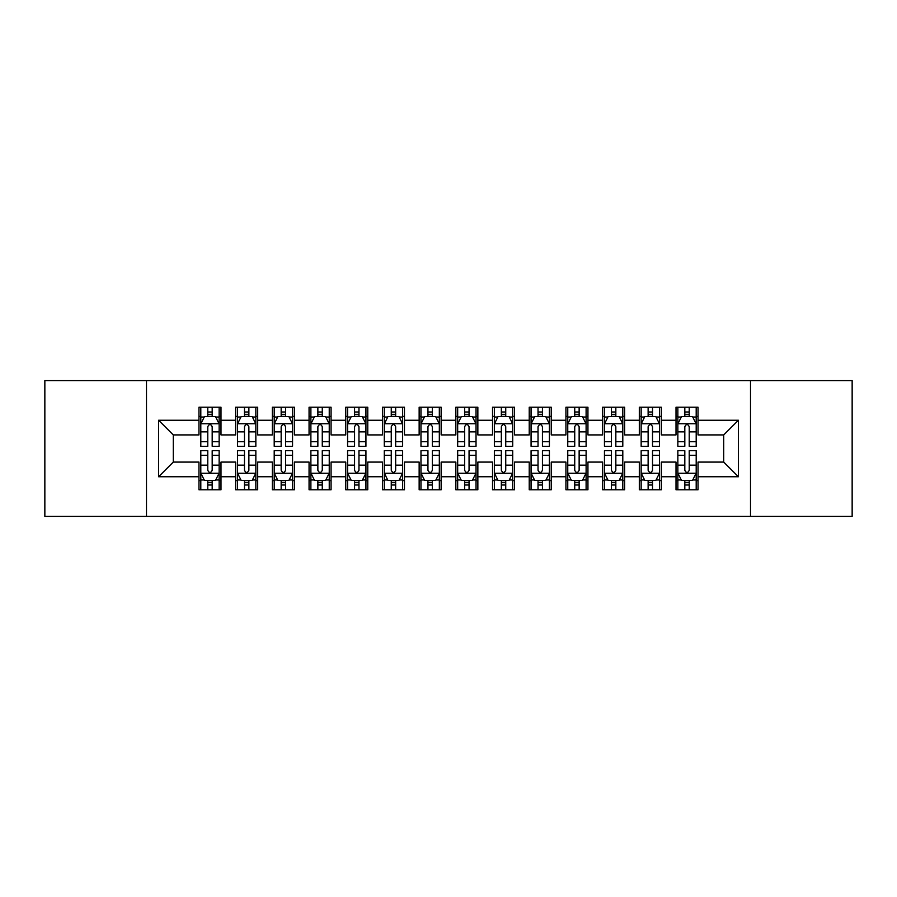 <?xml version="1.0" encoding="UTF-8"?>
<svg xmlns="http://www.w3.org/2000/svg" width="897" height="897" viewBox="0 0 897 897"><rect width="100%" height="100%" fill="white"/><g stroke="black" fill="none" stroke-linecap="round" stroke-linejoin="round"><path stroke-width="1.35" d="M750.509 516.392L852.15 516.392L852.15 380.608L750.509 380.608L750.509 516.392L146.491 516.392L146.491 380.608L44.85 380.608L44.85 516.392L146.491 516.392M750.509 380.608L146.491 380.608M158.601 476.756L158.601 420.245L198.966 420.245L198.966 434.922L173.289 434.922L173.289 462.078L158.601 476.756L198.966 476.756L198.966 489.784L220.987 489.784L220.987 476.756L235.664 476.756L235.664 489.784L257.686 489.784L257.686 476.756L272.363 476.756L272.363 489.784L294.384 489.784L294.384 476.756L309.061 476.756L309.061 489.784L331.071 489.784L331.071 476.756L345.749 476.756L345.749 489.784L367.77 489.784L367.77 476.756L382.447 476.756L382.447 489.784L404.469 489.784L404.469 476.756L419.146 476.756L419.146 489.784L441.156 489.784L441.156 476.756L455.844 476.756L455.844 489.784L477.854 489.784L477.854 476.756L492.531 476.756L492.531 489.784L514.553 489.784L514.553 476.756L529.23 476.756L529.23 489.784L551.251 489.784L551.251 476.756L565.929 476.756L565.929 489.784L587.939 489.784L587.939 476.756L602.616 476.756L602.616 489.784L624.637 489.784L624.637 476.756L639.314 476.756L639.314 489.784L661.336 489.784L661.336 476.756L676.013 476.756L676.013 489.784L698.034 489.784L698.034 462.078L723.711 462.078L723.711 434.922L698.034 434.922L698.034 420.245L738.399 420.245L738.399 476.756L698.034 476.756M698.034 420.245L698.034 407.216L676.013 407.216L676.013 420.245L661.336 420.245L661.336 407.216L639.314 407.216L639.314 420.245L624.637 420.245L624.637 407.216L602.616 407.216L602.616 420.245L587.939 420.245L587.939 407.216L565.929 407.216L565.929 420.245L551.251 420.245L551.251 407.216L529.23 407.216L529.23 420.245L514.553 420.245L514.553 407.216L492.531 407.216L492.531 420.245L477.854 420.245L477.854 407.216L455.844 407.216L455.844 420.245L441.156 420.245L441.156 407.216L419.146 407.216L419.146 420.245L404.469 420.245L404.469 407.216L382.447 407.216L382.447 420.245L367.77 420.245L367.77 407.216L345.749 407.216L345.749 420.245L331.071 420.245L331.071 407.216L309.061 407.216L309.061 420.245L294.384 420.245L294.384 407.216L272.363 407.216L272.363 420.245L257.686 420.245L257.686 407.216L235.664 407.216L235.664 420.245L220.987 420.245L220.987 407.216L198.966 407.216L198.966 420.245M661.336 476.756L661.336 462.078L676.013 462.078L676.013 476.756M738.399 420.245L723.711 434.922M624.637 476.756L624.637 462.078L639.314 462.078L639.314 476.756M676.013 420.245L676.013 434.922L661.336 434.922L661.336 420.245M587.939 476.756L587.939 462.078L602.616 462.078L602.616 476.756M639.314 420.245L639.314 434.922L624.637 434.922L624.637 420.245M551.251 476.756L551.251 462.078L565.929 462.078L565.929 476.756M602.616 420.245L602.616 434.922L587.939 434.922L587.939 420.245M514.553 476.756L514.553 462.078L529.23 462.078L529.23 476.756M565.929 420.245L565.929 434.922L551.251 434.922L551.251 420.245M477.854 476.756L477.854 462.078L492.531 462.078L492.531 476.756M529.23 420.245L529.23 434.922L514.553 434.922L514.553 420.245M441.156 476.756L441.156 462.078L455.844 462.078L455.844 476.756M492.531 420.245L492.531 434.922L477.854 434.922L477.854 420.245M404.469 476.756L404.469 462.078L419.146 462.078L419.146 476.756M455.844 420.245L455.844 434.922L441.156 434.922L441.156 420.245M367.77 476.756L367.77 462.078L382.447 462.078L382.447 476.756M419.146 420.245L419.146 434.922L404.469 434.922L404.469 420.245M331.071 476.756L331.071 462.078L345.749 462.078L345.749 476.756M382.447 420.245L382.447 434.922L367.77 434.922L367.77 420.245M294.384 476.756L294.384 462.078L309.061 462.078L309.061 476.756M345.749 420.245L345.749 434.922L331.071 434.922L331.071 420.245M257.686 476.756L257.686 462.078L272.363 462.078L272.363 476.756M309.061 420.245L309.061 434.922L294.384 434.922L294.384 420.245M220.987 476.756L220.987 462.078L235.664 462.078L235.664 476.756M272.363 420.245L272.363 434.922L257.686 434.922L257.686 420.245M173.289 462.078L198.966 462.078L198.966 476.756M235.664 420.245L235.664 434.922L220.987 434.922L220.987 420.245M676.013 416.387L677.852 416.387M696.195 416.387L698.034 416.387M639.314 416.387L641.153 416.387M659.497 416.387L661.336 416.387M602.616 416.387L604.455 416.387M622.798 416.387L624.637 416.387M565.929 416.387L567.756 416.387M586.111 416.387L587.939 416.387M529.23 416.387L531.069 416.387M549.413 416.387L551.251 416.387M492.531 416.387L494.37 416.387M512.714 416.387L514.553 416.387M455.844 416.387L457.672 416.387M476.027 416.387L477.854 416.387M419.146 416.387L420.973 416.387M439.328 416.387L441.156 416.387M382.447 416.387L384.286 416.387M402.63 416.387L404.469 416.387M345.749 416.387L347.588 416.387M365.931 416.387L367.77 416.387M309.061 416.387L310.889 416.387M329.244 416.387L331.071 416.387M272.363 416.387L274.202 416.387M292.545 416.387L294.384 416.387M235.664 416.387L237.503 416.387M255.847 416.387L257.686 416.387M198.966 416.387L200.805 416.387M219.148 416.387L220.987 416.387M198.966 480.613L200.805 480.613M219.148 480.613L220.987 480.613M235.664 480.613L237.503 480.613M255.847 480.613L257.686 480.613M272.363 480.613L274.202 480.613M292.545 480.613L294.384 480.613M309.061 480.613L310.889 480.613M329.244 480.613L331.071 480.613M345.749 480.613L347.588 480.613M365.931 480.613L367.77 480.613M382.447 480.613L384.286 480.613M402.63 480.613L404.469 480.613M419.146 480.613L420.973 480.613M439.328 480.613L441.156 480.613M455.844 480.613L457.672 480.613M476.027 480.613L477.854 480.613M492.531 480.613L494.37 480.613M512.714 480.613L514.553 480.613M529.23 480.613L531.069 480.613M549.413 480.613L551.251 480.613M565.929 480.613L567.756 480.613M586.111 480.613L587.939 480.613M602.616 480.613L604.455 480.613M622.798 480.613L624.637 480.613M639.314 480.613L641.153 480.613M659.497 480.613L661.336 480.613M676.013 480.613L677.852 480.613M696.195 480.613L698.034 480.613M158.601 420.245L173.289 434.922M723.711 462.078L738.399 476.756M212.185 411.992L207.779 411.992M219.148 441.694L212.185 441.694L212.185 446.302L219.148 446.302L219.148 423.911L215.482 416.578L204.471 416.578L200.805 423.911L200.805 446.302L207.779 446.302L207.779 441.694L200.805 441.694M200.805 423.911L200.805 407.216M219.148 423.911L219.148 407.216M207.779 416.578L207.779 407.216M212.185 407.216L212.185 416.578M212.185 441.694L212.185 426.669C210.717 423.844 209.248 423.844 207.779 426.669L207.779 441.694M212.185 416.387L207.779 416.387M207.779 485.008L212.185 485.008M200.805 455.306L207.779 455.306L207.779 450.698L200.805 450.698L200.805 473.089L204.471 480.422L215.482 480.422L219.148 473.089L219.148 450.698L212.185 450.698L212.185 455.306L219.148 455.306M219.148 473.089L219.148 489.784M200.805 473.089L200.805 489.784M212.185 480.422L212.185 489.784M207.779 489.784L207.779 480.422M207.779 455.306L207.779 470.331C209.248 473.156 210.717 473.156 212.185 470.331L212.185 455.306M207.779 480.613L212.185 480.613M248.873 411.992L244.477 411.992M255.847 441.694L248.873 441.694L248.873 446.302L255.847 446.302L255.847 423.911L252.18 416.578L241.17 416.578L237.503 423.911L237.503 446.302L244.477 446.302L244.477 441.694L237.503 441.694M237.503 423.911L237.503 407.216M255.847 423.911L255.847 407.216M244.477 416.578L244.477 407.216M248.873 407.216L248.873 416.578M248.873 441.694L248.873 426.669C247.415 423.844 245.946 423.844 244.477 426.669L244.477 441.694M248.873 416.387L244.477 416.387M285.571 411.992L281.165 411.992M292.545 441.694L285.571 441.694L285.571 446.302L292.545 446.302L292.545 423.911L288.879 416.578L277.868 416.578L274.202 423.911L274.202 446.302L281.165 446.302L281.165 441.694L274.202 441.694M274.202 423.911L274.202 407.216M292.545 423.911L292.545 407.216M281.165 416.578L281.165 407.216M285.571 407.216L285.571 416.578M285.571 441.694L285.571 426.669C284.102 423.844 282.633 423.844 281.165 426.669L281.165 441.694M285.571 416.387L281.165 416.387M244.477 485.008L248.873 485.008M237.503 455.306L244.477 455.306L244.477 450.698L237.503 450.698L237.503 473.089L241.17 480.422L252.18 480.422L255.847 473.089L255.847 450.698L248.873 450.698L248.873 455.306L255.847 455.306M255.847 473.089L255.847 489.784M237.503 473.089L237.503 489.784M248.873 480.422L248.873 489.784M244.477 489.784L244.477 480.422M244.477 455.306L244.477 470.331C245.935 473.156 247.404 473.156 248.873 470.331L248.873 455.306M244.477 480.613L248.873 480.613M281.165 485.008L285.571 485.008M274.202 455.306L281.165 455.306L281.165 450.698L274.202 450.698L274.202 473.089L277.868 480.422L288.879 480.422L292.545 473.089L292.545 450.698L285.571 450.698L285.571 455.306L292.545 455.306M292.545 473.089L292.545 489.784M274.202 473.089L274.202 489.784M285.571 480.422L285.571 489.784M281.165 489.784L281.165 480.422M281.165 455.306L281.165 470.331C282.633 473.156 284.102 473.156 285.571 470.331L285.571 455.306M281.165 480.613L285.571 480.613M322.27 411.992L317.863 411.992M329.244 441.694L322.27 441.694L322.27 446.302L329.244 446.302L329.244 423.911L325.566 416.578L314.567 416.578L310.889 423.911L310.889 446.302L317.863 446.302L317.863 441.694L310.889 441.694M310.889 423.911L310.889 407.216M329.244 423.911L329.244 407.216M317.863 416.578L317.863 407.216M322.27 407.216L322.27 416.578M322.27 441.694L322.27 426.669C320.801 423.844 319.332 423.844 317.863 426.669L317.863 441.694M322.27 416.387L317.863 416.387M358.968 411.992L354.562 411.992M365.931 441.694L358.968 441.694L358.968 446.302L365.931 446.302L365.931 423.911L362.265 416.578L351.254 416.578L347.588 423.911L347.588 446.302L354.562 446.302L354.562 441.694L347.588 441.694M347.588 423.911L347.588 407.216M365.931 423.911L365.931 407.216M354.562 416.578L354.562 407.216M358.968 407.216L358.968 416.578M358.968 441.694L358.968 426.669C357.499 423.844 356.031 423.844 354.562 426.669L354.562 441.694M358.968 416.387L354.562 416.387M317.863 485.008L322.27 485.008M310.889 455.306L317.863 455.306L317.863 450.698L310.889 450.698L310.889 473.089L314.567 480.422L325.566 480.422L329.244 473.089L329.244 450.698L322.27 450.698L322.27 455.306L329.244 455.306M329.244 473.089L329.244 489.784M310.889 473.089L310.889 489.784M322.27 480.422L322.27 489.784M317.863 489.784L317.863 480.422M317.863 455.306L317.863 470.331C319.332 473.156 320.801 473.156 322.27 470.331L322.27 455.306M317.863 480.613L322.27 480.613M354.562 485.008L358.968 485.008M347.588 455.306L354.562 455.306L354.562 450.698L347.588 450.698L347.588 473.089L351.254 480.422L362.265 480.422L365.931 473.089L365.931 450.698L358.968 450.698L358.968 455.306L365.931 455.306M365.931 473.089L365.931 489.784M347.588 473.089L347.588 489.784M358.968 480.422L358.968 489.784M354.562 489.784L354.562 480.422M354.562 455.306L354.562 470.331C356.031 473.156 357.488 473.156 358.968 470.331L358.968 455.306M354.562 480.613L358.968 480.613M395.655 411.992L391.26 411.992M402.63 441.694L395.655 441.694L395.655 446.302L402.63 446.302L402.63 423.911L398.963 416.578L387.953 416.578L384.286 423.911L384.286 446.302L391.26 446.302L391.26 441.694L384.286 441.694M384.286 423.911L384.286 407.216M402.63 423.911L402.63 407.216M391.26 416.578L391.26 407.216M395.655 407.216L395.655 416.578M395.655 441.694L395.655 426.669C394.198 423.844 392.729 423.844 391.26 426.669L391.26 441.694M395.655 416.387L391.26 416.387M391.26 485.008L395.655 485.008M384.286 455.306L391.26 455.306L391.26 450.698L384.286 450.698L384.286 473.089L387.953 480.422L398.963 480.422L402.63 473.089L402.63 450.698L395.655 450.698L395.655 455.306L402.63 455.306M402.63 473.089L402.63 489.784M384.286 473.089L384.286 489.784M395.655 480.422L395.655 489.784M391.26 489.784L391.26 480.422M391.26 455.306L391.26 470.331C392.718 473.156 394.187 473.156 395.655 470.331L395.655 455.306M391.26 480.613L395.655 480.613M432.354 411.992L427.947 411.992M439.328 441.694L432.354 441.694L432.354 446.302L439.328 446.302L439.328 423.911L435.662 416.578L424.651 416.578L420.973 423.911L420.973 446.302L427.947 446.302L427.947 441.694L420.973 441.694M420.973 423.911L420.973 407.216M439.328 423.911L439.328 407.216M427.947 416.578L427.947 407.216M432.354 407.216L432.354 416.578M432.354 441.694L432.354 426.669C430.885 423.844 429.416 423.844 427.947 426.669L427.947 441.694M432.354 416.387L427.947 416.387M427.947 485.008L432.354 485.008M420.973 455.306L427.947 455.306L427.947 450.698L420.973 450.698L420.973 473.089L424.651 480.422L435.662 480.422L439.328 473.089L439.328 450.698L432.354 450.698L432.354 455.306L439.328 455.306M439.328 473.089L439.328 489.784M420.973 473.089L420.973 489.784M432.354 480.422L432.354 489.784M427.947 489.784L427.947 480.422M427.947 455.306L427.947 470.331C429.416 473.156 430.885 473.156 432.354 470.331L432.354 455.306M427.947 480.613L432.354 480.613M469.053 411.992L464.646 411.992M476.027 441.694L469.053 441.694L469.053 446.302L476.027 446.302L476.027 423.911L472.349 416.578L461.338 416.578L457.672 423.911L457.672 446.302L464.646 446.302L464.646 441.694L457.672 441.694M457.672 423.911L457.672 407.216M476.027 423.911L476.027 407.216M464.646 416.578L464.646 407.216M469.053 407.216L469.053 416.578M469.053 441.694L469.053 426.669C467.584 423.844 466.115 423.844 464.646 426.669L464.646 441.694M469.053 416.387L464.646 416.387M464.646 485.008L469.053 485.008M457.672 455.306L464.646 455.306L464.646 450.698L457.672 450.698L457.672 473.089L461.338 480.422L472.349 480.422L476.027 473.089L476.027 450.698L469.053 450.698L469.053 455.306L476.027 455.306M476.027 473.089L476.027 489.784M457.672 473.089L457.672 489.784M469.053 480.422L469.053 489.784M464.646 489.784L464.646 480.422M464.646 455.306L464.646 470.331C466.115 473.156 467.584 473.156 469.053 470.331L469.053 455.306M464.646 480.613L469.053 480.613M505.74 411.992L501.345 411.992M512.714 441.694L505.74 441.694L505.74 446.302L512.714 446.302L512.714 423.911L509.048 416.578L498.037 416.578L494.37 423.911L494.37 446.302L501.345 446.302L501.345 441.694L494.37 441.694M494.37 423.911L494.37 407.216M512.714 423.911L512.714 407.216M501.345 416.578L501.345 407.216M505.74 407.216L505.74 416.578M505.74 441.694L505.74 426.669C504.282 423.844 502.813 423.844 501.345 426.669L501.345 441.694M505.74 416.387L501.345 416.387M501.345 485.008L505.74 485.008M494.37 455.306L501.345 455.306L501.345 450.698L494.37 450.698L494.37 473.089L498.037 480.422L509.048 480.422L512.714 473.089L512.714 450.698L505.74 450.698L505.74 455.306L512.714 455.306M512.714 473.089L512.714 489.784M494.37 473.089L494.37 489.784M505.74 480.422L505.74 489.784M501.345 489.784L501.345 480.422M501.345 455.306L501.345 470.331C502.802 473.156 504.271 473.156 505.74 470.331L505.74 455.306M501.345 480.613L505.74 480.613M542.438 411.992L538.032 411.992M549.413 441.694L542.438 441.694L542.438 446.302L549.413 446.302L549.413 423.911L545.746 416.578L534.735 416.578L531.069 423.911L531.069 446.302L538.032 446.302L538.032 441.694L531.069 441.694M531.069 423.911L531.069 407.216M549.413 423.911L549.413 407.216M538.032 416.578L538.032 407.216M542.438 407.216L542.438 416.578M542.438 441.694L542.438 426.669C540.969 423.844 539.512 423.844 538.032 426.669L538.032 441.694M542.438 416.387L538.032 416.387M538.032 485.008L542.438 485.008M531.069 455.306L538.032 455.306L538.032 450.698L531.069 450.698L531.069 473.089L534.735 480.422L545.746 480.422L549.413 473.089L549.413 450.698L542.438 450.698L542.438 455.306L549.413 455.306M549.413 473.089L549.413 489.784M531.069 473.089L531.069 489.784M542.438 480.422L542.438 489.784M538.032 489.784L538.032 480.422M538.032 455.306L538.032 470.331C539.501 473.156 540.969 473.156 542.438 470.331L542.438 455.306M538.032 480.613L542.438 480.613M579.137 411.992L574.73 411.992M586.111 441.694L579.137 441.694L579.137 446.302L586.111 446.302L586.111 423.911L582.433 416.578L571.434 416.578L567.756 423.911L567.756 446.302L574.73 446.302L574.73 441.694L567.756 441.694M567.756 423.911L567.756 407.216M586.111 423.911L586.111 407.216M574.73 416.578L574.73 407.216M579.137 407.216L579.137 416.578M579.137 441.694L579.137 426.669C577.668 423.844 576.199 423.844 574.73 426.669L574.73 441.694M579.137 416.387L574.73 416.387M574.73 485.008L579.137 485.008M567.756 455.306L574.73 455.306L574.73 450.698L567.756 450.698L567.756 473.089L571.434 480.422L582.433 480.422L586.111 473.089L586.111 450.698L579.137 450.698L579.137 455.306L586.111 455.306M586.111 473.089L586.111 489.784M567.756 473.089L567.756 489.784M579.137 480.422L579.137 489.784M574.73 489.784L574.73 480.422M574.73 455.306L574.73 470.331C576.199 473.156 577.668 473.156 579.137 470.331L579.137 455.306M574.73 480.613L579.137 480.613M615.835 411.992L611.429 411.992M622.798 441.694L615.835 441.694L615.835 446.302L622.798 446.302L622.798 423.911L619.132 416.578L608.121 416.578L604.455 423.911L604.455 446.302L611.429 446.302L611.429 441.694L604.455 441.694M604.455 423.911L604.455 407.216M622.798 423.911L622.798 407.216M611.429 416.578L611.429 407.216M615.835 407.216L615.835 416.578M615.835 441.694L615.835 426.669C614.367 423.844 612.898 423.844 611.429 426.669L611.429 441.694M615.835 416.387L611.429 416.387M611.429 485.008L615.835 485.008M604.455 455.306L611.429 455.306L611.429 450.698L604.455 450.698L604.455 473.089L608.121 480.422L619.132 480.422L622.798 473.089L622.798 450.698L615.835 450.698L615.835 455.306L622.798 455.306M622.798 473.089L622.798 489.784M604.455 473.089L604.455 489.784M615.835 480.422L615.835 489.784M611.429 489.784L611.429 480.422M611.429 455.306L611.429 470.331C612.898 473.156 614.367 473.156 615.835 470.331L615.835 455.306M611.429 480.613L615.835 480.613M652.523 411.992L648.127 411.992M659.497 441.694L652.523 441.694L652.523 446.302L659.497 446.302L659.497 423.911L655.83 416.578L644.82 416.578L641.153 423.911L641.153 446.302L648.127 446.302L648.127 441.694L641.153 441.694M641.153 423.911L641.153 407.216M659.497 423.911L659.497 407.216M648.127 416.578L648.127 407.216M652.523 407.216L652.523 416.578M652.523 441.694L652.523 426.669C651.065 423.844 649.596 423.844 648.127 426.669L648.127 441.694M652.523 416.387L648.127 416.387M648.127 485.008L652.523 485.008M641.153 455.306L648.127 455.306L648.127 450.698L641.153 450.698L641.153 473.089L644.82 480.422L655.83 480.422L659.497 473.089L659.497 450.698L652.523 450.698L652.523 455.306L659.497 455.306M659.497 473.089L659.497 489.784M641.153 473.089L641.153 489.784M652.523 480.422L652.523 489.784M648.127 489.784L648.127 480.422M648.127 455.306L648.127 470.331C649.585 473.156 651.054 473.156 652.523 470.331L652.523 455.306M648.127 480.613L652.523 480.613M689.221 411.992L684.815 411.992M696.195 441.694L689.221 441.694L689.221 446.302L696.195 446.302L696.195 423.911L692.529 416.578L681.518 416.578L677.852 423.911L677.852 446.302L684.815 446.302L684.815 441.694L677.852 441.694M677.852 423.911L677.852 407.216M696.195 423.911L696.195 407.216M684.815 416.578L684.815 407.216M689.221 407.216L689.221 416.578M689.221 441.694L689.221 426.669C687.752 423.844 686.283 423.844 684.815 426.669L684.815 441.694M689.221 416.387L684.815 416.387M684.815 485.008L689.221 485.008M677.852 455.306L684.815 455.306L684.815 450.698L677.852 450.698L677.852 473.089L681.518 480.422L692.529 480.422L696.195 473.089L696.195 450.698L689.221 450.698L689.221 455.306L696.195 455.306M696.195 473.089L696.195 489.784M677.852 473.089L677.852 489.784M689.221 480.422L689.221 489.784M684.815 489.784L684.815 480.422M684.815 455.306L684.815 470.331C686.283 473.156 687.752 473.156 689.221 470.331L689.221 455.306M684.815 480.613L689.221 480.613M219.059 423.732L200.894 423.732M200.805 417.015L204.258 417.015M215.706 417.015L219.148 417.015M207.779 431.861L200.805 431.861M219.148 431.861L212.185 431.861M212.185 414.324L207.779 414.324M200.894 473.268L219.059 473.268M219.148 479.985L215.706 479.985M204.258 479.985L200.805 479.985M212.185 465.139L219.148 465.139M200.805 465.139L207.779 465.139M207.779 482.676L212.185 482.676M255.757 423.732L237.593 423.732M237.503 417.015L240.945 417.015M252.405 417.015L255.847 417.015M244.477 431.861L237.503 431.861M255.847 431.861L248.873 431.861M248.873 414.324L244.477 414.324M292.456 423.732L274.291 423.732M274.202 417.015L277.644 417.015M289.092 417.015L292.545 417.015M281.165 431.861L274.202 431.861M292.545 431.861L285.571 431.861M285.571 414.324L281.165 414.324M237.593 473.268L255.757 473.268M255.847 479.985L252.405 479.985M240.945 479.985L237.503 479.985M248.873 465.139L255.847 465.139M237.503 465.139L244.477 465.139M244.477 482.676L248.873 482.676M274.291 473.268L292.456 473.268M292.545 479.985L289.092 479.985M277.644 479.985L274.202 479.985M285.571 465.139L292.545 465.139M274.202 465.139L281.165 465.139M281.165 482.676L285.571 482.676M329.143 423.732L310.979 423.732M310.889 417.015L314.342 417.015M325.79 417.015L329.244 417.015M317.863 431.861L310.889 431.861M329.244 431.861L322.27 431.861M322.27 414.324L317.863 414.324M365.841 423.732L347.677 423.732M347.588 417.015L351.041 417.015M362.489 417.015L365.931 417.015M354.562 431.861L347.588 431.861M365.931 431.861L358.968 431.861M358.968 414.324L354.562 414.324M310.979 473.268L329.143 473.268M329.244 479.985L325.79 479.985M314.342 479.985L310.889 479.985M322.27 465.139L329.244 465.139M310.889 465.139L317.863 465.139M317.863 482.676L322.27 482.676M347.677 473.268L365.841 473.268M365.931 479.985L362.489 479.985M351.041 479.985L347.588 479.985M358.968 465.139L365.931 465.139M347.588 465.139L354.562 465.139M354.562 482.676L358.968 482.676M402.54 423.732L384.376 423.732M384.286 417.015L387.728 417.015M399.176 417.015L402.63 417.015M391.26 431.861L384.286 431.861M402.63 431.861L395.655 431.861M395.655 414.324L391.26 414.324M384.376 473.268L402.54 473.268M402.63 479.985L399.176 479.985M387.728 479.985L384.286 479.985M395.655 465.139L402.63 465.139M384.286 465.139L391.26 465.139M391.26 482.676L395.655 482.676M439.238 423.732L421.074 423.732M420.973 417.015L424.427 417.015M435.875 417.015L439.328 417.015M427.947 431.861L420.973 431.861M439.328 431.861L432.354 431.861M432.354 414.324L427.947 414.324M421.074 473.268L439.238 473.268M439.328 479.985L435.875 479.985M424.427 479.985L420.973 479.985M432.354 465.139L439.328 465.139M420.973 465.139L427.947 465.139M427.947 482.676L432.354 482.676M475.926 423.732L457.762 423.732M457.672 417.015L461.125 417.015M472.573 417.015L476.027 417.015M464.646 431.861L457.672 431.861M476.027 431.861L469.053 431.861M469.053 414.324L464.646 414.324M457.762 473.268L475.926 473.268M476.027 479.985L472.573 479.985M461.125 479.985L457.672 479.985M469.053 465.139L476.027 465.139M457.672 465.139L464.646 465.139M464.646 482.676L469.053 482.676M512.624 423.732L494.46 423.732M494.37 417.015L497.824 417.015M509.272 417.015L512.714 417.015M501.345 431.861L494.37 431.861M512.714 431.861L505.74 431.861M505.74 414.324L501.345 414.324M494.46 473.268L512.624 473.268M512.714 479.985L509.272 479.985M497.824 479.985L494.37 479.985M505.74 465.139L512.714 465.139M494.37 465.139L501.345 465.139M501.345 482.676L505.74 482.676M549.323 423.732L531.159 423.732M531.069 417.015L534.511 417.015M545.959 417.015L549.413 417.015M538.032 431.861L531.069 431.861M549.413 431.861L542.438 431.861M542.438 414.324L538.032 414.324M531.159 473.268L549.323 473.268M549.413 479.985L545.959 479.985M534.511 479.985L531.069 479.985M542.438 465.139L549.413 465.139M531.069 465.139L538.032 465.139M538.032 482.676L542.438 482.676M586.021 423.732L567.857 423.732M567.756 417.015L571.21 417.015M582.658 417.015L586.111 417.015M574.73 431.861L567.756 431.861M586.111 431.861L579.137 431.861M579.137 414.324L574.73 414.324M567.857 473.268L586.021 473.268M586.111 479.985L582.658 479.985M571.21 479.985L567.756 479.985M579.137 465.139L586.111 465.139M567.756 465.139L574.73 465.139M574.73 482.676L579.137 482.676M622.709 423.732L604.544 423.732M604.455 417.015L607.908 417.015M619.356 417.015L622.798 417.015M611.429 431.861L604.455 431.861M622.798 431.861L615.835 431.861M615.835 414.324L611.429 414.324M604.544 473.268L622.709 473.268M622.798 479.985L619.356 479.985M607.908 479.985L604.455 479.985M615.835 465.139L622.798 465.139M604.455 465.139L611.429 465.139M611.429 482.676L615.835 482.676M659.407 423.732L641.243 423.732M641.153 417.015L644.595 417.015M656.055 417.015L659.497 417.015M648.127 431.861L641.153 431.861M659.497 431.861L652.523 431.861M652.523 414.324L648.127 414.324M641.243 473.268L659.407 473.268M659.497 479.985L656.055 479.985M644.595 479.985L641.153 479.985M652.523 465.139L659.497 465.139M641.153 465.139L648.127 465.139M648.127 482.676L652.523 482.676M696.106 423.732L677.941 423.732M677.852 417.015L681.294 417.015M692.742 417.015L696.195 417.015M684.815 431.861L677.852 431.861M696.195 431.861L689.221 431.861M689.221 414.324L684.815 414.324M677.941 473.268L696.106 473.268M696.195 479.985L692.742 479.985M681.294 479.985L677.852 479.985M689.221 465.139L696.195 465.139M677.852 465.139L684.815 465.139M684.815 482.676L689.221 482.676"/></g></svg>
